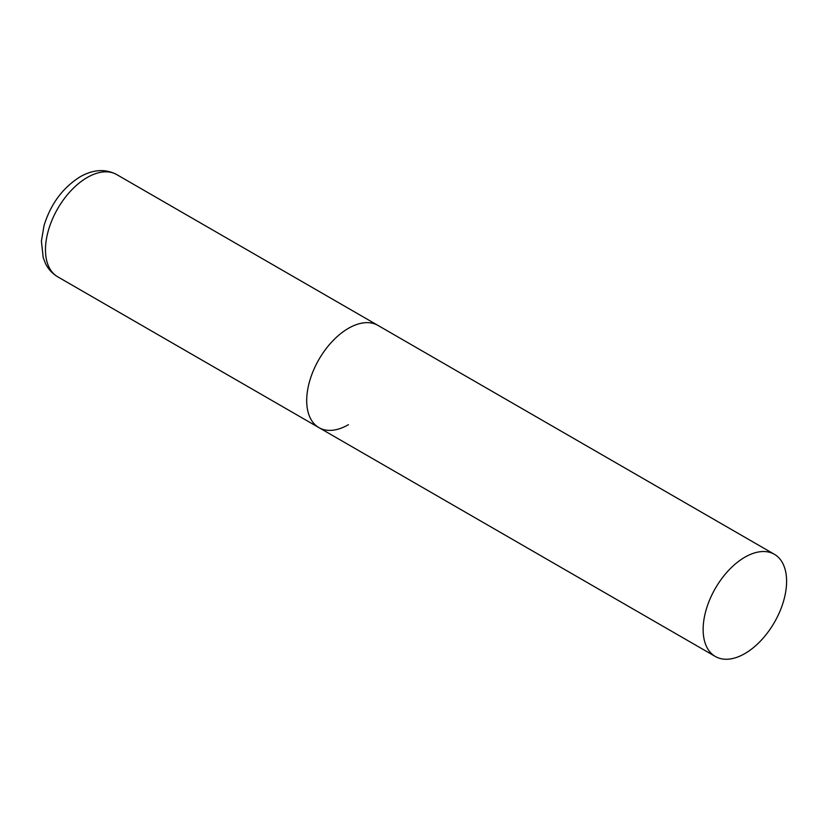 <?xml version="1.0" encoding="UTF-8"?>
<svg xmlns="http://www.w3.org/2000/svg" width="828" height="828" viewBox="0 0 828 828"><rect width="100%" height="100%" fill="white"/><g stroke="black" fill="none" stroke-linecap="round" stroke-linejoin="round"><path stroke-width="1.24" d="M348.433 424.692A59.016 34.072 -60 0 1 318.925 427.621A59.016 34.072 -60 0 1 309.879 380.331A59.016 34.072 -60 0 1 348.433 328.323A59.016 34.072 -60 0 1 377.941 325.404A59.016 34.072 120 0 0 332.463 341.208A59.016 34.072 120 0 0 306.702 400.597A59.016 34.072 120 0 0 318.925 427.621L57.701 276.8A59.016 34.072 -60 0 1 48.655 229.511A59.016 34.072 -60 0 1 87.209 177.502A59.016 34.072 -60 0 1 116.717 174.584C105.435 168.633 93.243 169.378 80.13 176.799C62.721 187.77 50.694 204.019 44.05 225.537L41.4 241.145L43.201 257.601L45.509 263.532C48.293 269.214 52.361 273.633 57.701 276.8M786.6 581.297A59.016 34.072 120 0 0 774.377 554.284A59.016 34.072 120 0 0 728.899 570.088A59.016 34.072 120 0 0 703.138 629.477A59.016 34.072 120 0 0 715.361 656.5A59.016 34.072 120 0 0 760.839 640.686A59.016 34.072 120 0 0 786.6 581.297M774.377 554.284L116.717 174.584M318.925 427.621L715.361 656.5"/></g></svg>
